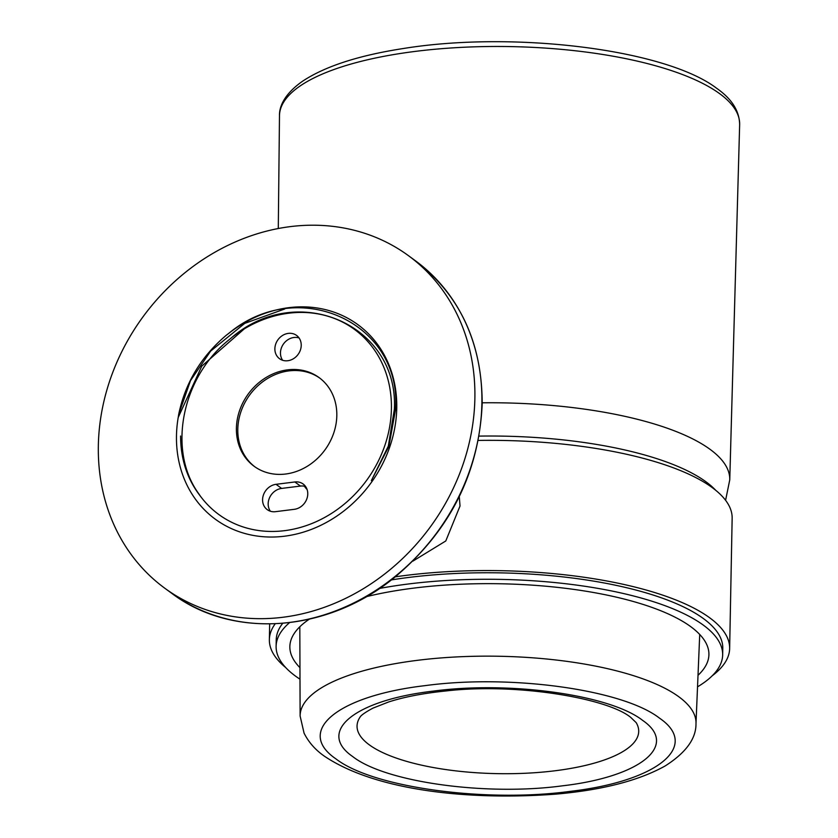 <?xml version="1.0" encoding="UTF-8"?>
<svg xmlns="http://www.w3.org/2000/svg" width="838" height="838" viewBox="0 0 838 838"><rect width="100%" height="100%" fill="white"/><g stroke="black" fill="none" stroke-linecap="round" stroke-linejoin="round"><path stroke-width="1.26" d="M98.35 445.449A206.138 177.981 126.3 0 1 209.249 255.569A206.138 177.981 126.3 0 1 408.504 255.705A206.138 177.981 126.3 0 1 474.874 398.438A206.138 177.981 126.3 0 1 363.975 588.318A206.138 177.981 126.3 0 1 164.719 588.171A206.138 177.981 126.3 0 1 98.35 445.449M180.568 436.032C180.683 459.371 187.335 479.462 200.523 496.337A114.754 99.073 -53.7 0 0 316.942 521.341A114.754 99.073 -53.7 0 0 391.409 408.85A114.754 99.073 -53.7 0 0 338.741 320.263A114.754 99.073 -53.7 0 0 231.843 337.431C298.422 280.583 398.898 325.374 394.363 409.269L388.308 446.162L371.349 480.624L388.937 446.193L395.62 409.112C401.507 322.242 298.223 275.639 229.057 333.126A120.588 104.111 126.3 0 1 341.391 315.088A120.588 104.111 126.3 0 1 396.751 408.19A120.588 104.111 126.3 0 1 284.417 536.215A120.588 104.111 126.3 0 1 176.483 435.687A120.588 104.111 126.3 0 1 178.201 417.492L178.735 414.182L190.519 380.588L210.642 351.101L244.738 323.374L284.763 308.981M229.057 333.126L226.354 335.2C201.204 356.433 185.334 382.757 178.735 414.182M244.549 328.643L201.759 366.154L178.201 417.492M304.362 486.208A42.948 37.082 -53.7 0 0 307.106 489.539M236.41 428.208A54.973 47.462 -53.7 0 0 254.103 466.263A54.973 47.462 -53.7 0 0 307.242 466.305A54.973 47.462 -53.7 0 0 336.813 415.669A54.973 47.462 -53.7 0 0 319.121 377.613A54.973 47.462 -53.7 0 0 265.981 377.571A54.973 47.462 -53.7 0 0 236.41 428.208M319.812 378.127A54.973 47.462 -53.7 0 0 266.966 378.86A54.973 47.462 -53.7 0 0 237.803 429.234A54.973 47.462 -53.7 0 0 254.815 466.776M301.23 345.413A14.435 12.455 126.3 0 1 293.468 358.706A14.435 12.455 126.3 0 1 279.515 358.695A14.435 12.455 126.3 0 1 274.874 348.702A14.435 12.455 126.3 0 1 282.636 335.41A14.435 12.455 126.3 0 1 296.579 335.42A14.435 12.455 126.3 0 1 301.23 345.413M282.647 360.288A14.435 12.455 126.3 0 1 280.468 352.808A14.435 12.455 126.3 0 1 299.04 337.934M294.85 481.965A14.435 12.455 126.3 0 1 303.126 484.008A14.435 12.455 126.3 0 1 307.766 494.001A14.435 12.455 126.3 0 1 294.327 509.315L275.503 511.672A14.435 12.455 126.3 0 1 267.228 509.63A14.435 12.455 126.3 0 1 263.436 494.954A14.435 12.455 126.3 0 1 276.027 484.322L294.85 481.965L300.444 486.071A14.435 12.455 126.3 0 1 305.577 486.522M200.523 496.337L198.899 493.938C167.013 450.572 181.794 376.901 229.361 339.516L231.843 337.431M270.36 511.222A14.435 12.455 126.3 0 1 269.805 497.196A14.435 12.455 126.3 0 1 281.62 488.418L300.444 486.071M697.53 686.835A223.317 71.209 -178.9 0 0 722.66 654.876L722.785 648.371A223.317 71.209 -178.9 0 0 408.651 577.455A223.317 71.209 -178.9 0 0 391.398 579.906M282.668 623.367A223.317 71.209 -178.9 0 0 276.236 639.792L276.111 646.308A223.317 71.209 -178.9 0 0 299.994 679.199M722.66 654.876A223.317 71.209 -178.9 0 0 408.525 583.971A223.317 71.209 -178.9 0 0 379.551 588.433M289.508 622.676A223.317 71.209 -178.9 0 0 276.111 646.308M698.012 675.302A209.573 66.831 -178.9 0 0 708.917 654.614A209.573 66.831 -178.9 0 0 414.119 588.067A209.573 66.831 -178.9 0 0 366.342 596.666M412.925 561.104L445.785 540.971L460.02 506.016L459.287 496.63M285.706 667.561A230.188 73.398 1.1 0 1 269.365 639.666A230.188 73.398 1.1 0 1 275.168 623.828M395.306 576.827A230.188 73.398 1.1 0 1 405.854 575.402A230.188 73.398 1.1 0 1 729.647 648.497A230.188 73.398 1.1 0 1 712.258 675.753M478.268 440.421A230.188 73.398 1.1 0 1 732.15 518.272L729.647 648.497M715.809 490.377A223.317 71.209 -178.9 0 0 479.064 436.106M309.243 619.23A209.573 66.831 -178.9 0 0 289.854 646.569A209.573 66.831 -178.9 0 0 299.952 667.656M369.244 744.793A140.857 44.917 -178.9 0 0 540.081 772.311A140.857 44.917 -178.9 0 0 636.199 722.66L630.825 717.485C608.147 698.326 516.428 682.645 445.942 690.962C423.41 693.246 404.304 696.912 388.643 701.961L372.941 708.141C358.769 715.767 360.172 717.642 359.9 717.349A140.857 44.917 -178.9 0 0 369.244 744.793M481.881 403.57A206.138 177.981 -53.7 0 0 415.512 260.838C459.926 295.123 482.154 342.847 482.185 404.031C478.969 473.407 449.681 531.261 394.321 577.612C327.187 632.543 232.346 639.384 171.717 593.304A206.138 177.981 -53.7 0 0 370.983 593.451A206.138 177.981 -53.7 0 0 481.881 403.57M281.62 488.418L276.027 484.322M642.652 720.397C679.147 745.453 640.62 776.826 562.277 785.845C485.715 796.173 385.271 782.147 352.756 756.599L352.746 756.588C316.24 731.543 354.778 700.159 433.11 691.14C509.672 680.823 610.127 694.838 642.641 720.387L642.652 720.397M695.99 723.634C696.179 738.645 685.903 752.744 665.163 765.953C638.818 780.628 602.428 790.014 555.992 794.12C470.149 800.604 376.461 791.051 324.526 756.274C315.528 750.062 308.709 742.363 304.068 733.156L300.119 716.029A197.978 63.133 1.1 0 1 456.123 656.95A197.978 63.133 1.1 0 1 678.319 696.399A197.978 63.133 1.1 0 1 678.874 696.807A197.978 63.133 1.1 0 1 695.99 723.634L699.72 634.46M659.192 717.904C622.341 689.496 510.206 674.045 424.981 685.652C337.756 695.802 295.018 730.788 335.703 758.725L336.195 759.081C373.057 787.5 485.181 802.94 570.416 791.344C657.631 781.184 700.379 746.208 659.684 718.271L659.192 717.904M482.196 402.806A227.056 72.403 1.1 0 1 710.111 449.378A227.056 72.403 1.1 0 1 729.762 479.828L739.65 124.6C739.294 106.814 726.735 95.417 716.668 88.294C665.445 49.212 513.244 30.671 403.361 48.51C358.863 55.392 325.364 66.223 302.864 81.024C283.893 94.202 279.169 107.107 279.483 115.759A230.125 73.377 1.1 0 1 461.089 47.389A230.125 73.377 1.1 0 1 718.91 93.133A230.125 73.377 1.1 0 1 719.748 93.73A230.125 73.377 1.1 0 1 739.65 124.6M415.512 260.838L408.504 255.705M171.717 593.304L164.719 588.171M269.668 623.975L269.365 639.666M300.119 716.029L299.815 626.782M725.593 500.307L729.762 479.828M278.289 228.512L279.483 115.759"/></g></svg>
